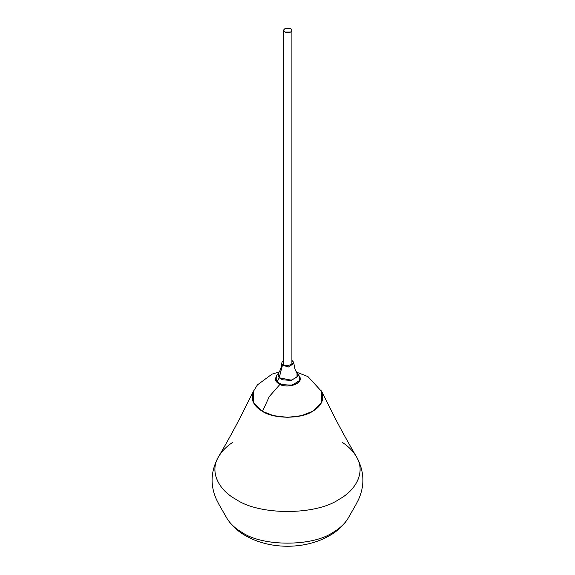 <?xml version="1.0" encoding="UTF-8"?>
<svg xmlns="http://www.w3.org/2000/svg" width="575" height="575" viewBox="0 0 575 575"><rect width="100%" height="100%" fill="white"/><g stroke="black" fill="none" stroke-linecap="round" stroke-linejoin="round"><path stroke-width="0.86" d="M279.191 371.996L271.903 374.203L257.392 384.927L253.287 391.568L253.46 402.536L262.452 411.341L269.344 396.513L279.953 384.373L269.344 396.513L262.452 411.341L273.427 415.646L287.5 417.328L301.573 415.646L312.548 411.341L321.54 402.536L321.713 391.568L307.948 376.596L296.549 372.154M302.551 545.028L301.832 545.143C292.28 546.617 282.72 546.617 273.168 545.143C262.983 543.54 253.719 540.363 245.381 535.613C239.301 532.141 234.219 527.893 230.129 522.869L228.44 520.634C231.977 525.378 236.584 529.352 242.269 532.572C235.743 528.885 230.69 524.249 227.118 518.643L218.924 504.354M301.832 545.143C311.83 543.569 320.943 540.471 329.188 535.864C335.426 532.357 340.637 528.051 344.82 522.934L346.56 520.634C343.023 525.378 338.416 529.352 332.731 532.572C312.376 546.66 262.624 546.66 242.269 532.572C262.624 546.66 312.376 546.66 332.731 532.572C339.257 528.892 344.31 524.249 347.882 518.643L356.076 504.354M342.448 442.47C348.745 446.61 353.532 451.583 356.802 457.391C365.607 472.37 355.947 490.302 338.826 499.481C315.725 515.466 259.275 515.466 236.174 499.481C219.053 490.302 209.393 472.37 218.198 457.391C221.468 451.583 226.255 446.61 232.552 442.47M236.174 499.481C218.622 490.116 209.084 471.55 218.737 456.435C227.887 440.709 235.52 426.808 241.622 414.74L253.676 390.799C250.276 399.064 253.201 405.907 262.452 411.341C273.722 419.139 301.278 419.139 312.548 411.341C321.799 405.907 324.724 399.064 321.324 390.799L333.378 414.74C339.48 426.808 347.113 440.709 356.263 456.435C365.916 471.55 356.378 490.116 338.826 499.481C315.725 515.466 259.275 515.466 236.174 499.481M284.941 32.078L283.748 30.41C283.468 27.377 292.179 27.377 291.899 30.41C290.842 32.725 288.528 33.278 284.941 32.078L290.706 32.078C292.258 30.971 292.258 29.857 290.706 28.75L284.941 28.75C283.389 29.857 283.389 30.971 284.941 32.078M277.61 382.44L277.143 381.987L277.61 382.44L277.143 381.987L276.496 375.856L278.659 372.808L277.926 375.08L279.184 377.761L282.476 365.19L283.36 364.097L283.748 360.877M291.899 360.877L292.28 361.215C296.829 363.759 284.74 367.662 283.36 364.097L282.476 365.19L288.535 366.972L293.947 363.386L293.013 361.337L291.899 360.489M283.748 360.489L282.131 361.984L281.692 363.386L282.476 365.19L279.184 377.761L277.143 381.987L275.583 378.673L276.496 375.856C275.08 378.868 275.31 381.052 277.164 382.411C283.791 390.159 305.541 384.186 299.151 375.856L299.216 381.11L291.597 385.257L281.218 384.488L277.143 381.987L279.184 377.761L282.483 379.787L290.878 380.413L297.038 377.056L296.988 372.808L297.347 376.532L291.64 380.247L279.184 377.761L278.659 372.808C280.413 370.401 281.427 367.26 281.692 363.386L282.476 365.19L288.535 366.972L293.947 363.386C294.213 367.26 295.227 370.401 296.988 372.808L296.463 372.183M298.504 375.087L299.151 375.856L299.597 380.456L292.538 385.056L282.361 384.862L277.143 381.987M218.198 457.391C210.651 471.414 210.119 485.544 216.595 499.783L219.154 504.771M356.802 457.391C364.349 471.414 364.881 485.544 358.405 499.783L355.846 504.771M283.748 30.41L283.748 364.435M291.899 30.41L291.899 364.435M299.151 375.856L296.988 372.808M293.947 363.386L293.013 361.337"/></g></svg>
